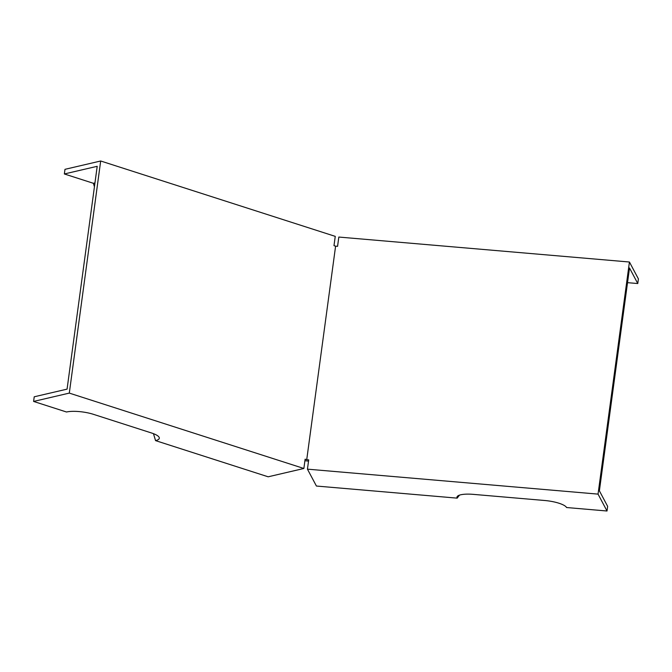 <?xml version="1.0" encoding="UTF-8"?>
<svg xmlns="http://www.w3.org/2000/svg" width="672" height="672" viewBox="0 0 672 672"><rect width="100%" height="100%" fill="white"/><g stroke="black" fill="none" stroke-linecap="round" stroke-linejoin="round"><path stroke-width="1.01" d="M335.597 246.17L306.726 459.707L305.122 459.194L303.87 468.476L69.3 393.103L100.682 160.994L335.252 236.368L333.992 245.65L335.597 246.17L337.571 246.338L338.822 237.056L629.429 262.013L598.046 494.122L607.018 511.006L566.58 507.528A19.404 5.057 7.7 0 0 544.681 500.497L473.323 494.365A19.404 5.057 -172.3 0 0 457.304 496.415A19.404 5.057 -172.3 0 0 457.162 498.137L316.42 486.041L307.44 469.157L598.046 494.122M307.44 469.157L308.7 459.875L306.726 459.707M627.53 282.66L637.77 283.542L638.4 278.897L629.429 262.013M94.945 182.994A24.259 6.317 -172.3 0 0 93.391 183.296L64.352 173.964L97.205 166.303L67.074 389.13L34.23 396.791L33.6 401.436L66.511 412.003A19.404 5.057 -172.3 0 1 93.416 414.322L151.494 432.978A19.404 5.057 7.7 0 1 159.172 437.43A19.404 5.057 7.7 0 1 155.56 440.622L268.162 476.801L303.87 468.476M304.92 460.706L308.524 461.152M637.77 283.542L629.513 268.002L600.012 486.184L599.39 490.829L607.648 506.36L607.018 511.006M33.6 401.436L69.3 393.103M64.352 173.964L64.982 169.327L100.682 160.994M153.468 433.675L155.56 440.622M457.162 498.137L459.455 495.146M93.391 183.296L94.433 186.774"/></g></svg>
